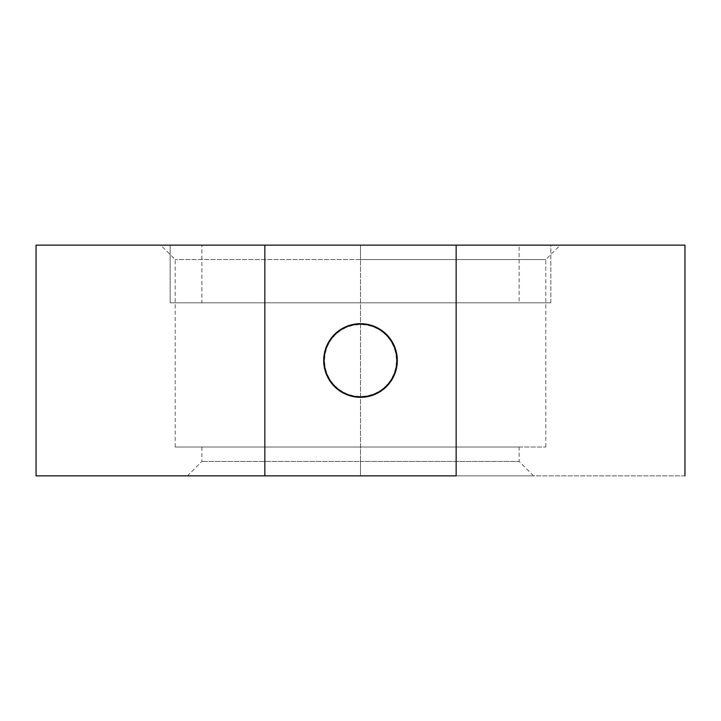 <?xml version="1.0" encoding="UTF-8"?>
<svg xmlns="http://www.w3.org/2000/svg" width="721" height="721" viewBox="0 0 721 721"><rect width="100%" height="100%" fill="white"/><g stroke="black" fill="none" stroke-linecap="round" stroke-linejoin="round"><path stroke-width="0.54" stroke-dasharray="3.6 2.7" d="M360.5 259.56L175.203 259.56L360.5 259.56L360.5 447.02L175.203 447.02L360.5 447.02L360.5 259.56L175.203 259.56L360.5 259.56L360.5 461.44L201.88 461.44L360.5 461.44L360.5 475.86L360.5 461.44L201.88 461.44L360.5 461.44L360.5 447.02L201.88 447.02L360.5 447.02L360.5 461.44L360.5 447.02L545.797 447.02L175.203 447.02L519.12 447.02L201.88 447.02L360.5 447.02L360.5 259.56L545.797 259.56L360.5 259.56L360.5 245.14L160.783 245.14L560.217 245.14L360.5 245.14L360.5 259.56L545.797 259.56L360.5 259.56M360.5 475.86L187.46 475.86L533.54 475.86L360.5 475.86L360.5 461.44L519.12 461.44L360.5 461.44L360.5 475.86L533.54 475.86L360.5 475.86M341.258 329.118L346.413 326.496L353.317 324.396L360.5 323.693A36.807 36.807 0 0 0 323.693 360.5A36.807 36.807 0 0 0 360.5 397.307L353.317 396.604L346.413 394.504L340.051 391.106L334.472 386.528M360.5 396.55A36.05 36.05 0 0 1 324.45 360.5A36.05 36.05 0 0 1 360.5 324.45A36.05 36.05 0 0 0 324.45 360.5A36.05 36.05 0 0 0 360.5 396.55L353.47 395.856L346.702 393.81L340.474 390.476L335.013 385.987L330.524 380.526L327.19 374.298L325.144 367.53L324.45 360.5L325.144 353.47L327.19 346.702L330.524 340.474L335.013 335.013L340.474 330.524L346.702 327.19L353.47 325.144L360.5 324.45L367.53 325.144L374.298 327.19L380.526 330.524L385.987 335.013L390.476 340.474L393.81 346.702L395.856 353.47L396.55 360.5L395.856 367.53L393.81 374.298L390.476 380.526L385.987 385.987L380.526 390.476L374.298 393.81L367.53 395.856L360.5 396.55L367.53 395.856L374.298 393.81L380.526 390.476L385.987 385.987L390.476 380.526L393.81 374.298L395.856 367.53L396.55 360.5L395.856 353.47L393.81 346.702L390.476 340.474L385.987 335.013L380.526 330.524L374.298 327.19L367.53 325.144L360.5 324.45L353.47 325.144L346.702 327.19L340.474 330.524L335.013 335.013L330.524 340.474L327.19 346.702L325.144 353.47L324.45 360.5L325.144 367.53L327.19 374.298L330.524 380.526L335.013 385.987L340.474 390.476L346.702 393.81L353.47 395.856L360.5 396.55A36.05 36.05 0 0 0 396.55 360.5A36.05 36.05 0 0 0 360.5 324.45A36.05 36.05 0 0 1 396.55 360.5A36.05 36.05 0 0 1 360.5 396.55M684.95 475.86L456.15 475.86L456.15 245.14L684.95 245.14L36.05 245.14L264.85 245.14L264.85 475.86L684.95 475.86M36.05 475.86L264.85 475.86L36.05 475.86M360.5 447.02L545.797 447.02L360.5 447.02M456.15 245.14L264.85 245.14L264.85 475.86L456.15 475.86L456.15 245.14M329.903 380.958L326.496 374.587L324.396 367.683L323.693 360.5L324.396 353.317L326.496 346.413L329.894 340.051L334.472 334.472L340.051 329.894M379.742 391.882L374.587 394.504L367.683 396.604L360.5 397.307A36.807 36.807 0 0 0 397.307 360.5A36.807 36.807 0 0 0 360.5 323.693L367.683 324.396L374.587 326.496L380.949 329.894L386.528 334.472M391.097 340.042L394.504 346.413L396.604 353.317L397.307 360.5L396.604 367.683L394.504 374.587L391.106 380.949L386.528 386.528L380.949 391.106M360.5 461.44L519.12 461.44L360.5 461.44M360.5 245.14L560.217 245.14L170.156 245.14L170.156 302.82L550.844 302.82L550.844 245.14L201.88 245.14L519.12 245.14L519.12 302.82L201.88 302.82L201.88 245.14L360.5 245.14M170.156 245.14L550.844 245.14L550.844 302.82L170.156 302.82L550.844 302.82L170.156 302.82L170.156 245.14M519.12 245.14L201.88 245.14L201.88 302.82L519.12 302.82L519.12 245.14M201.88 302.82L519.12 302.82L201.88 302.82M175.203 447.02L175.203 259.56L160.783 245.14M201.88 447.02L201.88 461.44L187.46 475.86M533.54 475.86L519.12 461.44L519.12 447.02M545.797 447.02L545.797 259.56L560.217 245.14"/><path stroke-width="1.08" d="M360.5 397.307A36.807 36.807 0 0 1 323.693 360.5A36.807 36.807 0 0 1 360.5 323.693L353.317 324.396L346.413 326.496L340.051 329.894L334.472 334.472L329.894 340.051L326.496 346.413L324.396 353.317L323.693 360.5L324.396 367.683L326.496 374.587L329.894 380.949L334.472 386.528L340.051 391.106L346.413 394.504L353.317 396.604L360.5 397.307L367.683 396.604L374.587 394.504L380.949 391.106L386.528 386.528L391.106 380.949L394.504 374.587L396.604 367.683L397.307 360.5L396.604 353.317L394.504 346.413L391.106 340.051L386.528 334.472L380.949 329.894L374.587 326.496L367.683 324.396L360.5 323.693A36.807 36.807 0 0 1 397.307 360.5A36.807 36.807 0 0 1 360.5 397.307M456.15 475.86L36.05 475.86L264.85 475.86L264.85 245.14L456.15 245.14L456.15 475.86L264.85 475.86L264.85 245.14L36.05 245.14L684.95 245.14L456.15 245.14L456.15 475.86M334.472 386.528L329.894 380.949M340.051 329.894L341.258 329.118M386.528 334.472L391.106 340.051M380.949 391.106L379.742 391.882M684.95 475.86L684.95 245.14M36.05 245.14L36.05 475.86"/></g></svg>
